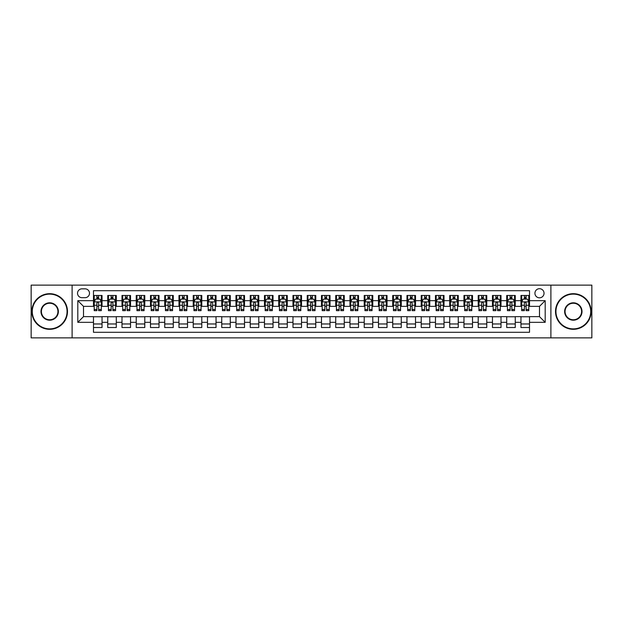 <?xml version="1.0" encoding="UTF-8"?>
<svg xmlns="http://www.w3.org/2000/svg" width="623" height="623" viewBox="0 0 623 623"><rect width="100%" height="100%" fill="white"/><g stroke="black" fill="none" stroke-linecap="round" stroke-linejoin="round"><path stroke-width="0.93" d="M539.487 288.698A4.563 4.563 0 0 0 534.923 293.262A4.563 4.563 0 0 0 539.487 297.817A4.563 4.563 0 0 0 544.043 293.262A4.563 4.563 0 0 0 539.487 288.698M550.888 337.861L591.85 337.861L591.85 285.139L550.888 285.139L550.888 337.861L72.112 337.861L72.112 285.139L31.15 285.139L31.15 337.861L72.112 337.861M529.511 295.473L520.96 295.473L520.96 300.668L515.26 300.668L515.26 306.368L520.96 306.368L520.96 300.668M515.26 300.668L515.26 295.473L506.709 295.473L506.709 300.668L501.009 300.668L501.009 306.368L506.709 306.368L506.709 300.668M501.009 300.668L501.009 295.473L492.466 295.473L492.466 300.668L486.765 300.668L486.765 306.368L492.466 306.368L492.466 300.668M486.765 300.668L486.765 295.473L478.215 295.473L478.215 300.668L472.514 300.668L472.514 306.368L478.215 306.368L478.215 300.668M472.514 300.668L472.514 295.473L463.964 295.473L463.964 300.668L458.263 300.668L458.263 306.368L463.964 306.368L463.964 300.668M458.263 300.668L458.263 295.473L449.713 295.473L449.713 300.668L444.02 300.668L444.02 306.368L449.713 306.368L449.713 300.668M444.02 300.668L444.02 295.473L435.469 295.473L435.469 300.668L429.769 300.668L429.769 306.368L435.469 306.368L435.469 300.668M429.769 300.668L429.769 295.473L421.218 295.473L421.218 300.668L415.518 300.668L415.518 306.368L421.218 306.368L421.218 300.668M415.518 300.668L415.518 295.473L406.967 295.473L406.967 300.668L401.267 300.668L401.267 306.368L406.967 306.368L406.967 300.668M401.267 300.668L401.267 295.473L392.716 295.473L392.716 300.668L387.023 300.668L387.023 306.368L392.716 306.368L392.716 300.668M387.023 300.668L387.023 295.473L378.473 295.473L378.473 300.668L372.772 300.668L372.772 306.368L378.473 306.368L378.473 300.668M372.772 300.668L372.772 295.473L364.221 295.473L364.221 300.668L358.521 300.668L358.521 306.368L364.221 306.368L364.221 300.668M358.521 300.668L358.521 295.473L349.97 295.473L349.97 300.668L344.27 300.668L344.27 306.368L349.97 306.368L349.97 300.668M344.27 300.668L344.27 295.473L335.727 295.473L335.727 300.668L330.026 300.668L330.026 306.368L335.727 306.368L335.727 300.668M330.026 300.668L330.026 295.473L321.476 295.473L321.476 300.668L315.775 300.668L315.775 306.368L321.476 306.368L321.476 300.668M315.775 300.668L315.775 295.473L307.225 295.473L307.225 300.668L301.524 300.668L301.524 306.368L307.225 306.368L307.225 300.668M301.524 300.668L301.524 295.473L292.974 295.473L292.974 300.668L287.273 300.668L287.273 306.368L292.974 306.368L292.974 300.668M287.273 300.668L287.273 295.473L278.73 295.473L278.73 300.668L273.03 300.668L273.03 306.368L278.73 306.368L278.73 300.668M273.03 300.668L273.03 295.473L264.479 295.473L264.479 300.668L258.779 300.668L258.779 306.368L264.479 306.368L264.479 300.668M258.779 300.668L258.779 295.473L250.228 295.473L250.228 300.668L244.528 300.668L244.528 306.368L250.228 306.368L250.228 300.668M244.528 300.668L244.528 295.473L235.977 295.473L235.977 300.668L230.284 300.668L230.284 306.368L235.977 306.368L235.977 300.668M230.284 300.668L230.284 295.473L221.733 295.473L221.733 300.668L216.033 300.668L216.033 306.368L221.733 306.368L221.733 300.668M216.033 300.668L216.033 295.473L207.482 295.473L207.482 300.668L201.782 300.668L201.782 306.368L207.482 306.368L207.482 300.668M201.782 300.668L201.782 295.473L193.231 295.473L193.231 300.668L187.531 300.668L187.531 306.368L193.231 306.368L193.231 300.668M187.531 300.668L187.531 295.473L178.98 295.473L178.98 300.668L173.287 300.668L173.287 306.368L178.98 306.368L178.98 300.668M173.287 300.668L173.287 295.473L164.737 295.473L164.737 300.668L159.036 300.668L159.036 306.368L164.737 306.368L164.737 300.668M159.036 300.668L159.036 295.473L150.486 295.473L150.486 300.668L144.785 300.668L144.785 306.368L150.486 306.368L150.486 300.668M144.785 300.668L144.785 295.473L136.235 295.473L136.235 300.668L130.534 300.668L130.534 306.368L136.235 306.368L136.235 300.668M130.534 300.668L130.534 295.473L121.991 295.473L121.991 300.668L116.291 300.668L116.291 306.368L121.991 306.368L121.991 300.668M116.291 300.668L116.291 295.473L107.74 295.473L107.74 306.368L102.04 306.368L102.04 295.473L93.489 295.473M93.489 327.527L102.04 327.527L102.04 316.632L107.74 316.632L107.74 327.527L116.291 327.527L116.291 316.632L121.991 316.632L121.991 322.332L116.291 322.332M121.991 322.332L121.991 327.527L130.534 327.527L130.534 316.632L136.235 316.632L136.235 322.332L130.534 322.332M136.235 322.332L136.235 327.527L144.785 327.527L144.785 316.632L150.486 316.632L150.486 322.332L144.785 322.332M150.486 322.332L150.486 327.527L159.036 327.527L159.036 316.632L164.737 316.632L164.737 322.332L159.036 322.332M164.737 322.332L164.737 327.527L173.287 327.527L173.287 316.632L178.98 316.632L178.98 322.332L173.287 322.332M178.98 322.332L178.98 327.527L187.531 327.527L187.531 316.632L193.231 316.632L193.231 322.332L187.531 322.332M193.231 322.332L193.231 327.527L201.782 327.527L201.782 316.632L207.482 316.632L207.482 322.332L201.782 322.332M207.482 322.332L207.482 327.527L216.033 327.527L216.033 316.632L221.733 316.632L221.733 322.332L216.033 322.332M221.733 322.332L221.733 327.527L230.284 327.527L230.284 316.632L235.977 316.632L235.977 322.332L230.284 322.332M235.977 322.332L235.977 327.527L244.528 327.527L244.528 316.632L250.228 316.632L250.228 322.332L244.528 322.332M250.228 322.332L250.228 327.527L258.779 327.527L258.779 316.632L264.479 316.632L264.479 322.332L258.779 322.332M264.479 322.332L264.479 327.527L273.03 327.527L273.03 316.632L278.73 316.632L278.73 322.332L273.03 322.332M278.73 322.332L278.73 327.527L287.273 327.527L287.273 316.632L292.974 316.632L292.974 322.332L287.273 322.332M292.974 322.332L292.974 327.527L301.524 327.527L301.524 316.632L307.225 316.632L307.225 322.332L301.524 322.332M307.225 322.332L307.225 327.527L315.775 327.527L315.775 316.632L321.476 316.632L321.476 322.332L315.775 322.332M321.476 322.332L321.476 327.527L330.026 327.527L330.026 316.632L335.727 316.632L335.727 322.332L330.026 322.332M335.727 322.332L335.727 327.527L344.27 327.527L344.27 316.632L349.97 316.632L349.97 322.332L344.27 322.332M349.97 322.332L349.97 327.527L358.521 327.527L358.521 316.632L364.221 316.632L364.221 322.332L358.521 322.332M364.221 322.332L364.221 327.527L372.772 327.527L372.772 316.632L378.473 316.632L378.473 322.332L372.772 322.332M378.473 322.332L378.473 327.527L387.023 327.527L387.023 316.632L392.716 316.632L392.716 322.332L387.023 322.332M392.716 322.332L392.716 327.527L401.267 327.527L401.267 316.632L406.967 316.632L406.967 322.332L401.267 322.332M406.967 322.332L406.967 327.527L415.518 327.527L415.518 316.632L421.218 316.632L421.218 322.332L415.518 322.332M421.218 322.332L421.218 327.527L429.769 327.527L429.769 316.632L435.469 316.632L435.469 322.332L429.769 322.332M435.469 322.332L435.469 327.527L444.02 327.527L444.02 316.632L449.713 316.632L449.713 322.332L444.02 322.332M449.713 322.332L449.713 327.527L458.263 327.527L458.263 316.632L463.964 316.632L463.964 322.332L458.263 322.332M463.964 322.332L463.964 327.527L472.514 327.527L472.514 316.632L478.215 316.632L478.215 322.332L472.514 322.332M478.215 322.332L478.215 327.527L486.765 327.527L486.765 316.632L492.466 316.632L492.466 322.332L486.765 322.332M492.466 322.332L492.466 327.527L501.009 327.527L501.009 316.632L506.709 316.632L506.709 322.332L501.009 322.332M506.709 322.332L506.709 327.527L515.26 327.527L515.26 316.632L520.96 316.632L520.96 322.332L515.26 322.332M81.948 297.677L85.086 297.677A4.416 4.416 0 0 0 89.502 293.262A4.416 4.416 0 0 0 85.086 288.846L81.948 288.846A4.416 4.416 0 0 0 77.532 293.262A4.416 4.416 0 0 0 81.948 297.677M550.888 285.139L72.112 285.139M529.511 300.668L529.511 290.7L93.489 290.7L93.489 306.368L83.513 306.368L83.513 316.632L93.489 316.632L93.489 332.3L529.511 332.3L529.511 316.632L539.487 316.632L539.487 306.368L529.511 306.368L529.511 300.668L545.187 300.668L545.187 322.332L529.511 322.332M93.489 322.332L77.813 322.332L77.813 300.668L93.489 300.668M520.96 322.332L520.96 327.527L529.511 327.527M93.489 299.032L94.205 299.032M96.908 299.032L98.621 299.032M101.323 299.032L102.04 299.032M93.489 306.228L94.205 306.228M96.908 306.228L98.621 306.228M101.323 306.228L102.04 306.228M93.489 316.772L102.04 316.772M93.489 323.968L102.04 323.968M107.74 306.228L108.449 306.228M111.159 306.228L112.872 306.228M115.574 306.228L116.291 306.228M107.74 299.032L108.449 299.032M111.159 299.032L112.872 299.032M115.574 299.032L116.291 299.032M107.74 316.772L116.291 316.772M107.74 323.968L116.291 323.968M121.991 316.772L130.534 316.772M121.991 323.968L130.534 323.968M121.991 299.032L122.7 299.032M125.41 299.032L127.115 299.032M129.825 299.032L130.534 299.032M121.991 306.228L122.7 306.228M125.41 306.228L127.115 306.228M129.825 306.228L130.534 306.228M136.235 316.772L144.785 316.772M136.235 323.968L144.785 323.968M136.235 299.032L136.951 299.032M139.653 299.032L141.366 299.032M144.077 299.032L144.785 299.032M136.235 306.228L136.951 306.228M139.653 306.228L141.366 306.228M144.077 306.228L144.785 306.228M150.486 316.772L159.036 316.772M150.486 323.968L159.036 323.968M150.486 299.032L151.202 299.032M153.904 299.032L155.618 299.032M158.32 299.032L159.036 299.032M150.486 306.228L151.202 306.228M153.904 306.228L155.618 306.228M158.32 306.228L159.036 306.228M164.737 316.772L173.287 316.772M164.737 323.968L173.287 323.968M164.737 299.032L165.445 299.032M168.155 299.032L169.861 299.032M172.571 299.032L173.287 299.032M164.737 306.228L165.445 306.228M168.155 306.228L169.861 306.228M172.571 306.228L173.287 306.228M178.98 316.772L187.531 316.772M178.98 323.968L187.531 323.968M178.98 299.032L179.697 299.032M182.407 299.032L184.112 299.032M186.822 299.032L187.531 299.032M178.98 306.228L179.697 306.228M182.407 306.228L184.112 306.228M186.822 306.228L187.531 306.228M193.231 316.772L201.782 316.772M193.231 323.968L201.782 323.968M193.231 299.032L193.948 299.032M196.65 299.032L198.363 299.032M201.073 299.032L201.782 299.032M193.231 306.228L193.948 306.228M196.65 306.228L198.363 306.228M201.073 306.228L201.782 306.228M207.482 316.772L216.033 316.772M207.482 323.968L216.033 323.968M207.482 299.032L208.191 299.032M210.901 299.032L212.614 299.032M215.317 299.032L216.033 299.032M207.482 306.228L208.191 306.228M210.901 306.228L212.614 306.228M215.317 306.228L216.033 306.228M221.733 316.772L230.284 316.772M221.733 323.968L230.284 323.968M221.733 299.032L222.442 299.032M225.152 299.032L226.858 299.032M229.568 299.032L230.284 299.032M221.733 306.228L222.442 306.228M225.152 306.228L226.858 306.228M229.568 306.228L230.284 306.228M235.977 316.772L244.528 316.772M235.977 323.968L244.528 323.968M235.977 299.032L236.693 299.032M239.403 299.032L241.109 299.032M243.819 299.032L244.528 299.032M235.977 306.228L236.693 306.228M239.403 306.228L241.109 306.228M243.819 306.228L244.528 306.228M250.228 316.772L258.779 316.772M250.228 323.968L258.779 323.968M250.228 299.032L250.944 299.032M253.647 299.032L255.36 299.032M258.07 299.032L258.779 299.032M250.228 306.228L250.944 306.228M253.647 306.228L255.36 306.228M258.07 306.228L258.779 306.228M264.479 316.772L273.03 316.772M264.479 323.968L273.03 323.968M264.479 299.032L265.188 299.032M267.898 299.032L269.611 299.032M272.313 299.032L273.03 299.032M264.479 306.228L265.188 306.228M267.898 306.228L269.611 306.228M272.313 306.228L273.03 306.228M278.73 316.772L287.273 316.772M278.73 323.968L287.273 323.968M278.73 299.032L279.439 299.032M282.149 299.032L283.854 299.032M286.564 299.032L287.273 299.032M278.73 306.228L279.439 306.228M282.149 306.228L283.854 306.228M286.564 306.228L287.273 306.228M292.974 316.772L301.524 316.772M292.974 323.968L301.524 323.968M292.974 299.032L293.69 299.032M296.392 299.032L298.106 299.032M300.816 299.032L301.524 299.032M292.974 306.228L293.69 306.228M296.392 306.228L298.106 306.228M300.816 306.228L301.524 306.228M307.225 316.772L315.775 316.772M307.225 323.968L315.775 323.968M307.225 299.032L307.941 299.032M310.643 299.032L312.357 299.032M315.059 299.032L315.775 299.032M307.225 306.228L307.941 306.228M310.643 306.228L312.357 306.228M315.059 306.228L315.775 306.228M321.476 316.772L330.026 316.772M321.476 323.968L330.026 323.968M321.476 299.032L322.184 299.032M324.894 299.032L326.608 299.032M329.31 299.032L330.026 299.032M321.476 306.228L322.184 306.228M324.894 306.228L326.608 306.228M329.31 306.228L330.026 306.228M335.727 316.772L344.27 316.772M335.727 323.968L344.27 323.968M335.727 299.032L336.436 299.032M339.146 299.032L340.851 299.032M343.561 299.032L344.27 299.032M335.727 306.228L336.436 306.228M339.146 306.228L340.851 306.228M343.561 306.228L344.27 306.228M349.97 316.772L358.521 316.772M349.97 323.968L358.521 323.968M349.97 299.032L350.687 299.032M353.389 299.032L355.102 299.032M357.812 299.032L358.521 299.032M349.97 306.228L350.687 306.228M353.389 306.228L355.102 306.228M357.812 306.228L358.521 306.228M364.221 316.772L372.772 316.772M364.221 323.968L372.772 323.968M364.221 299.032L364.93 299.032M367.64 299.032L369.353 299.032M372.056 299.032L372.772 299.032M364.221 306.228L364.93 306.228M367.64 306.228L369.353 306.228M372.056 306.228L372.772 306.228M378.473 316.772L387.023 316.772M378.473 323.968L387.023 323.968M378.473 299.032L379.181 299.032M381.891 299.032L383.597 299.032M386.307 299.032L387.023 299.032M378.473 306.228L379.181 306.228M381.891 306.228L383.597 306.228M386.307 306.228L387.023 306.228M392.716 316.772L401.267 316.772M392.716 323.968L401.267 323.968M392.716 299.032L393.432 299.032M396.142 299.032L397.848 299.032M400.558 299.032L401.267 299.032M392.716 306.228L393.432 306.228M396.142 306.228L397.848 306.228M400.558 306.228L401.267 306.228M406.967 316.772L415.518 316.772M406.967 323.968L415.518 323.968M406.967 299.032L407.683 299.032M410.386 299.032L412.099 299.032M414.809 299.032L415.518 299.032M406.967 306.228L407.683 306.228M410.386 306.228L412.099 306.228M414.809 306.228L415.518 306.228M421.218 316.772L429.769 316.772M421.218 323.968L429.769 323.968M421.218 299.032L421.927 299.032M424.637 299.032L426.35 299.032M429.052 299.032L429.769 299.032M421.218 306.228L421.927 306.228M424.637 306.228L426.35 306.228M429.052 306.228L429.769 306.228M435.469 316.772L444.02 316.772M435.469 323.968L444.02 323.968M435.469 299.032L436.178 299.032M438.888 299.032L440.593 299.032M443.303 299.032L444.02 299.032M435.469 306.228L436.178 306.228M438.888 306.228L440.593 306.228M443.303 306.228L444.02 306.228M449.713 316.772L458.263 316.772M449.713 323.968L458.263 323.968M449.713 299.032L450.429 299.032M453.139 299.032L454.845 299.032M457.555 299.032L458.263 299.032M449.713 306.228L450.429 306.228M453.139 306.228L454.845 306.228M457.555 306.228L458.263 306.228M463.964 316.772L472.514 316.772M463.964 323.968L472.514 323.968M463.964 299.032L464.68 299.032M467.382 299.032L469.096 299.032M471.798 299.032L472.514 299.032M463.964 306.228L464.68 306.228M467.382 306.228L469.096 306.228M471.798 306.228L472.514 306.228M478.215 316.772L486.765 316.772M478.215 323.968L486.765 323.968M478.215 299.032L478.923 299.032M481.634 299.032L483.347 299.032M486.049 299.032L486.765 299.032M478.215 306.228L478.923 306.228M481.634 306.228L483.347 306.228M486.049 306.228L486.765 306.228M492.466 316.772L501.009 316.772M492.466 323.968L501.009 323.968M492.466 299.032L493.175 299.032M495.885 299.032L497.59 299.032M500.3 299.032L501.009 299.032M492.466 306.228L493.175 306.228M495.885 306.228L497.59 306.228M500.3 306.228L501.009 306.228M506.709 316.772L515.26 316.772M506.709 323.968L515.26 323.968M506.709 299.032L507.426 299.032M510.128 299.032L511.841 299.032M514.551 299.032L515.26 299.032M506.709 306.228L507.426 306.228M510.128 306.228L511.841 306.228M514.551 306.228L515.26 306.228M520.96 316.772L529.511 316.772M520.96 323.968L529.511 323.968M520.96 299.032L521.677 299.032M524.379 299.032L526.092 299.032M528.795 299.032L529.511 299.032M520.96 306.228L521.677 306.228M524.379 306.228L526.092 306.228M528.795 306.228L529.511 306.228M83.513 306.368L77.813 300.668M83.513 316.632L77.813 322.332M545.187 300.668L539.487 306.368M545.187 322.332L539.487 316.632M98.621 297.319L96.908 297.319M101.323 309.483L98.621 309.483L98.621 310.643L101.323 310.643L101.323 301.953L99.898 299.102L95.63 299.102L94.205 301.953L94.205 310.643L96.908 310.643L96.908 309.483L94.205 309.483M94.205 301.953L94.205 295.473M101.323 301.953L101.323 295.473M96.908 299.102L96.908 295.473M98.621 295.473L98.621 299.102M98.621 309.483L98.621 303.019C98.052 301.921 97.484 301.921 96.908 303.019L96.908 309.483M49.676 294.118A17.382 17.382 0 0 0 32.287 311.5A17.382 17.382 0 0 0 49.676 328.882A17.382 17.382 0 0 0 67.058 311.5A17.382 17.382 0 0 0 49.676 294.118M49.676 329.31A17.81 17.81 0 0 1 31.859 311.5A17.81 17.81 0 0 1 49.676 293.69A17.81 17.81 0 0 1 67.486 311.5A17.81 17.81 0 0 1 49.676 329.31M49.676 302.809A8.691 8.691 0 0 1 58.367 311.5A8.691 8.691 0 0 1 49.676 320.191A8.691 8.691 0 0 1 40.986 311.5A8.691 8.691 0 0 1 49.676 302.809M49.676 319.763A8.263 8.263 0 0 0 57.939 311.5A8.263 8.263 0 0 0 49.676 303.237A8.263 8.263 0 0 0 41.406 311.5A8.263 8.263 0 0 0 49.676 319.763M573.324 294.118A17.382 17.382 0 0 0 555.942 311.5A17.382 17.382 0 0 0 573.324 328.882A17.382 17.382 0 0 0 590.713 311.5A17.382 17.382 0 0 0 573.324 294.118M573.324 329.31A17.81 17.81 0 0 1 555.514 311.5A17.81 17.81 0 0 1 573.324 293.69A17.81 17.81 0 0 1 591.141 311.5A17.81 17.81 0 0 1 573.324 329.31M573.324 302.809A8.691 8.691 0 0 1 582.014 311.5A8.691 8.691 0 0 1 573.324 320.191A8.691 8.691 0 0 1 564.633 311.5A8.691 8.691 0 0 1 573.324 302.809M573.324 319.763A8.263 8.263 0 0 0 581.594 311.5A8.263 8.263 0 0 0 573.324 303.237A8.263 8.263 0 0 0 565.061 311.5A8.263 8.263 0 0 0 573.324 319.763M112.872 297.319L111.159 297.319M115.574 309.483L112.872 309.483L112.872 310.643L115.574 310.643L115.574 301.953L114.149 299.102L109.874 299.102L108.449 301.953L108.449 310.643L111.159 310.643L111.159 309.483L108.449 309.483M108.449 301.953L108.449 295.473M115.574 301.953L115.574 295.473M111.159 299.102L111.159 295.473M112.872 295.473L112.872 299.102M112.872 309.483L112.872 303.019C112.296 301.921 111.727 301.921 111.159 303.019L111.159 309.483M127.115 297.319L125.41 297.319M129.825 309.483L127.115 309.483L127.115 310.643L129.825 310.643L129.825 301.953L128.4 299.102L124.125 299.102L122.7 301.953L122.7 310.643L125.41 310.643L125.41 309.483L122.7 309.483M122.7 301.953L122.7 295.473M129.825 301.953L129.825 295.473M125.41 299.102L125.41 295.473M127.115 295.473L127.115 299.102M127.115 309.483L127.115 303.019C126.547 301.921 125.978 301.921 125.41 303.019L125.41 309.483M141.366 297.319L139.653 297.319M144.077 309.483L141.366 309.483L141.366 310.643L144.077 310.643L144.077 301.953L142.651 299.102L138.376 299.102L136.951 301.953L136.951 310.643L139.653 310.643L139.653 309.483L136.951 309.483M136.951 301.953L136.951 295.473M144.077 301.953L144.077 295.473M139.653 299.102L139.653 295.473M141.366 295.473L141.366 299.102M141.366 309.483L141.366 303.019C140.798 301.921 140.23 301.921 139.653 303.019L139.653 309.483M155.618 297.319L153.904 297.319M158.32 309.483L155.618 309.483L155.618 310.643L158.32 310.643L158.32 301.953L156.895 299.102L152.619 299.102L151.202 301.953L151.202 310.643L153.904 310.643L153.904 309.483L151.202 309.483M151.202 301.953L151.202 295.473M158.32 301.953L158.32 295.473M153.904 299.102L153.904 295.473M155.618 295.473L155.618 299.102M155.618 309.483L155.618 303.019C155.049 301.921 154.473 301.921 153.904 303.019L153.904 309.483M169.861 297.319L168.155 297.319M172.571 309.483L169.861 309.483L169.861 310.643L172.571 310.643L172.571 301.953L171.146 299.102L166.871 299.102L165.445 301.953L165.445 310.643L168.155 310.643L168.155 309.483L165.445 309.483M165.445 301.953L165.445 295.473M172.571 301.953L172.571 295.473M168.155 299.102L168.155 295.473M169.861 295.473L169.861 299.102M169.861 309.483L169.861 303.019C169.292 301.921 168.724 301.921 168.155 303.019L168.155 309.483M184.112 297.319L182.407 297.319M186.822 309.483L184.112 309.483L184.112 310.643L186.822 310.643L186.822 301.953L185.397 299.102L181.122 299.102L179.697 301.953L179.697 310.643L182.407 310.643L182.407 309.483L179.697 309.483M179.697 301.953L179.697 295.473M186.822 301.953L186.822 295.473M182.407 299.102L182.407 295.473M184.112 295.473L184.112 299.102M184.112 309.483L184.112 303.019C183.544 301.921 182.975 301.921 182.407 303.019L182.407 309.483M198.363 297.319L196.65 297.319M201.073 309.483L198.363 309.483L198.363 310.643L201.073 310.643L201.073 301.953L199.648 299.102L195.373 299.102L193.948 301.953L193.948 310.643L196.65 310.643L196.65 309.483L193.948 309.483M193.948 301.953L193.948 295.473M201.073 301.953L201.073 295.473M196.65 299.102L196.65 295.473M198.363 295.473L198.363 299.102M198.363 309.483L198.363 303.019C197.795 301.921 197.226 301.921 196.65 303.019L196.65 309.483M212.614 297.319L210.901 297.319M215.317 309.483L212.614 309.483L212.614 310.643L215.317 310.643L215.317 301.953L213.891 299.102L209.616 299.102L208.191 301.953L208.191 310.643L210.901 310.643L210.901 309.483L208.191 309.483M208.191 301.953L208.191 295.473M215.317 301.953L215.317 295.473M210.901 299.102L210.901 295.473M212.614 295.473L212.614 299.102M212.614 309.483L212.614 303.019C212.046 301.921 211.47 301.921 210.901 303.019L210.901 309.483M226.858 297.319L225.152 297.319M229.568 309.483L226.858 309.483L226.858 310.643L229.568 310.643L229.568 301.953L228.143 299.102L223.867 299.102L222.442 301.953L222.442 310.643L225.152 310.643L225.152 309.483L222.442 309.483M222.442 301.953L222.442 295.473M229.568 301.953L229.568 295.473M225.152 299.102L225.152 295.473M226.858 295.473L226.858 299.102M226.858 309.483L226.858 303.019C226.289 301.921 225.721 301.921 225.152 303.019L225.152 309.483M241.109 297.319L239.403 297.319M243.819 309.483L241.109 309.483L241.109 310.643L243.819 310.643L243.819 301.953L242.394 299.102L238.118 299.102L236.693 301.953L236.693 310.643L239.403 310.643L239.403 309.483L236.693 309.483M236.693 301.953L236.693 295.473M243.819 301.953L243.819 295.473M239.403 299.102L239.403 295.473M241.109 295.473L241.109 299.102M241.109 309.483L241.109 303.019C240.54 301.921 239.972 301.921 239.403 303.019L239.403 309.483M255.36 297.319L253.647 297.319M258.07 309.483L255.36 309.483L255.36 310.643L258.07 310.643L258.07 301.953L256.645 299.102L252.37 299.102L250.944 301.953L250.944 310.643L253.647 310.643L253.647 309.483L250.944 309.483M250.944 301.953L250.944 295.473M258.07 301.953L258.07 295.473M253.647 299.102L253.647 295.473M255.36 295.473L255.36 299.102M255.36 309.483L255.36 303.019C254.791 301.921 254.223 301.921 253.647 303.019L253.647 309.483M269.611 297.319L267.898 297.319M272.313 309.483L269.611 309.483L269.611 310.643L272.313 310.643L272.313 301.953L270.888 299.102L266.613 299.102L265.188 301.953L265.188 310.643L267.898 310.643L267.898 309.483L265.188 309.483M265.188 301.953L265.188 295.473M272.313 301.953L272.313 295.473M267.898 299.102L267.898 295.473M269.611 295.473L269.611 299.102M269.611 309.483L269.611 303.019C269.035 301.921 268.466 301.921 267.898 303.019L267.898 309.483M283.854 297.319L282.149 297.319M286.564 309.483L283.854 309.483L283.854 310.643L286.564 310.643L286.564 301.953L285.139 299.102L280.864 299.102L279.439 301.953L279.439 310.643L282.149 310.643L282.149 309.483L279.439 309.483M279.439 301.953L279.439 295.473M286.564 301.953L286.564 295.473M282.149 299.102L282.149 295.473M283.854 295.473L283.854 299.102M283.854 309.483L283.854 303.019C283.286 301.921 282.717 301.921 282.149 303.019L282.149 309.483M298.106 297.319L296.392 297.319M300.816 309.483L298.106 309.483L298.106 310.643L300.816 310.643L300.816 301.953L299.39 299.102L295.115 299.102L293.69 301.953L293.69 310.643L296.392 310.643L296.392 309.483L293.69 309.483M293.69 301.953L293.69 295.473M300.816 301.953L300.816 295.473M296.392 299.102L296.392 295.473M298.106 295.473L298.106 299.102M298.106 309.483L298.106 303.019C297.537 301.921 296.969 301.921 296.392 303.019L296.392 309.483M312.357 297.319L310.643 297.319M315.059 309.483L312.357 309.483L312.357 310.643L315.059 310.643L315.059 301.953L313.634 299.102L309.366 299.102L307.941 301.953L307.941 310.643L310.643 310.643L310.643 309.483L307.941 309.483M307.941 301.953L307.941 295.473M315.059 301.953L315.059 295.473M310.643 299.102L310.643 295.473M312.357 295.473L312.357 299.102M312.357 309.483L312.357 303.019C311.788 301.921 311.22 301.921 310.643 303.019L310.643 309.483M326.608 297.319L324.894 297.319M329.31 309.483L326.608 309.483L326.608 310.643L329.31 310.643L329.31 301.953L327.885 299.102L323.61 299.102L322.184 301.953L322.184 310.643L324.894 310.643L324.894 309.483L322.184 309.483M322.184 301.953L322.184 295.473M329.31 301.953L329.31 295.473M324.894 299.102L324.894 295.473M326.608 295.473L326.608 299.102M326.608 309.483L326.608 303.019C326.031 301.921 325.463 301.921 324.894 303.019L324.894 309.483M340.851 297.319L339.146 297.319M343.561 309.483L340.851 309.483L340.851 310.643L343.561 310.643L343.561 301.953L342.136 299.102L337.861 299.102L336.436 301.953L336.436 310.643L339.146 310.643L339.146 309.483L336.436 309.483M336.436 301.953L336.436 295.473M343.561 301.953L343.561 295.473M339.146 299.102L339.146 295.473M340.851 295.473L340.851 299.102M340.851 309.483L340.851 303.019C340.283 301.921 339.714 301.921 339.146 303.019L339.146 309.483M355.102 297.319L353.389 297.319M357.812 309.483L355.102 309.483L355.102 310.643L357.812 310.643L357.812 301.953L356.387 299.102L352.112 299.102L350.687 301.953L350.687 310.643L353.389 310.643L353.389 309.483L350.687 309.483M350.687 301.953L350.687 295.473M357.812 301.953L357.812 295.473M353.389 299.102L353.389 295.473M355.102 295.473L355.102 299.102M355.102 309.483L355.102 303.019C354.534 301.921 353.965 301.921 353.389 303.019L353.389 309.483M369.353 297.319L367.64 297.319M372.056 309.483L369.353 309.483L369.353 310.643L372.056 310.643L372.056 301.953L370.63 299.102L366.355 299.102L364.93 301.953L364.93 310.643L367.64 310.643L367.64 309.483L364.93 309.483M364.93 301.953L364.93 295.473M372.056 301.953L372.056 295.473M367.64 299.102L367.64 295.473M369.353 295.473L369.353 299.102M369.353 309.483L369.353 303.019C368.785 301.921 368.209 301.921 367.64 303.019L367.64 309.483M383.597 297.319L381.891 297.319M386.307 309.483L383.597 309.483L383.597 310.643L386.307 310.643L386.307 301.953L384.882 299.102L380.606 299.102L379.181 301.953L379.181 310.643L381.891 310.643L381.891 309.483L379.181 309.483M379.181 301.953L379.181 295.473M386.307 301.953L386.307 295.473M381.891 299.102L381.891 295.473M383.597 295.473L383.597 299.102M383.597 309.483L383.597 303.019C383.028 301.921 382.46 301.921 381.891 303.019L381.891 309.483M397.848 297.319L396.142 297.319M400.558 309.483L397.848 309.483L397.848 310.643L400.558 310.643L400.558 301.953L399.133 299.102L394.857 299.102L393.432 301.953L393.432 310.643L396.142 310.643L396.142 309.483L393.432 309.483M393.432 301.953L393.432 295.473M400.558 301.953L400.558 295.473M396.142 299.102L396.142 295.473M397.848 295.473L397.848 299.102M397.848 309.483L397.848 303.019C397.279 301.921 396.711 301.921 396.142 303.019L396.142 309.483M412.099 297.319L410.386 297.319M414.809 309.483L412.099 309.483L412.099 310.643L414.809 310.643L414.809 301.953L413.384 299.102L409.109 299.102L407.683 301.953L407.683 310.643L410.386 310.643L410.386 309.483L407.683 309.483M407.683 301.953L407.683 295.473M414.809 301.953L414.809 295.473M410.386 299.102L410.386 295.473M412.099 295.473L412.099 299.102M412.099 309.483L412.099 303.019C411.53 301.921 410.962 301.921 410.386 303.019L410.386 309.483M426.35 297.319L424.637 297.319M429.052 309.483L426.35 309.483L426.35 310.643L429.052 310.643L429.052 301.953L427.627 299.102L423.352 299.102L421.927 301.953L421.927 310.643L424.637 310.643L424.637 309.483L421.927 309.483M421.927 301.953L421.927 295.473M429.052 301.953L429.052 295.473M424.637 299.102L424.637 295.473M426.35 295.473L426.35 299.102M426.35 309.483L426.35 303.019C425.782 301.921 425.205 301.921 424.637 303.019L424.637 309.483M440.593 297.319L438.888 297.319M443.303 309.483L440.593 309.483L440.593 310.643L443.303 310.643L443.303 301.953L441.878 299.102L437.603 299.102L436.178 301.953L436.178 310.643L438.888 310.643L438.888 309.483L436.178 309.483M436.178 301.953L436.178 295.473M443.303 301.953L443.303 295.473M438.888 299.102L438.888 295.473M440.593 295.473L440.593 299.102M440.593 309.483L440.593 303.019C440.025 301.921 439.456 301.921 438.888 303.019L438.888 309.483M454.845 297.319L453.139 297.319M457.555 309.483L454.845 309.483L454.845 310.643L457.555 310.643L457.555 301.953L456.129 299.102L451.854 299.102L450.429 301.953L450.429 310.643L453.139 310.643L453.139 309.483L450.429 309.483M450.429 301.953L450.429 295.473M457.555 301.953L457.555 295.473M453.139 299.102L453.139 295.473M454.845 295.473L454.845 299.102M454.845 309.483L454.845 303.019C454.276 301.921 453.708 301.921 453.139 303.019L453.139 309.483M469.096 297.319L467.382 297.319M471.798 309.483L469.096 309.483L469.096 310.643L471.798 310.643L471.798 301.953L470.381 299.102L466.105 299.102L464.68 301.953L464.68 310.643L467.382 310.643L467.382 309.483L464.68 309.483M464.68 301.953L464.68 295.473M471.798 301.953L471.798 295.473M467.382 299.102L467.382 295.473M469.096 295.473L469.096 299.102M469.096 309.483L469.096 303.019C468.527 301.921 467.959 301.921 467.382 303.019L467.382 309.483M483.347 297.319L481.634 297.319M486.049 309.483L483.347 309.483L483.347 310.643L486.049 310.643L486.049 301.953L484.624 299.102L480.349 299.102L478.923 301.953L478.923 310.643L481.634 310.643L481.634 309.483L478.923 309.483M478.923 301.953L478.923 295.473M486.049 301.953L486.049 295.473M481.634 299.102L481.634 295.473M483.347 295.473L483.347 299.102M483.347 309.483L483.347 303.019C482.77 301.921 482.202 301.921 481.634 303.019L481.634 309.483M497.59 297.319L495.885 297.319M500.3 309.483L497.59 309.483L497.59 310.643L500.3 310.643L500.3 301.953L498.875 299.102L494.6 299.102L493.175 301.953L493.175 310.643L495.885 310.643L495.885 309.483L493.175 309.483M493.175 301.953L493.175 295.473M500.3 301.953L500.3 295.473M495.885 299.102L495.885 295.473M497.59 295.473L497.59 299.102M497.59 309.483L497.59 303.019C497.022 301.921 496.453 301.921 495.885 303.019L495.885 309.483M511.841 297.319L510.128 297.319M514.551 309.483L511.841 309.483L511.841 310.643L514.551 310.643L514.551 301.953L513.126 299.102L508.851 299.102L507.426 301.953L507.426 310.643L510.128 310.643L510.128 309.483L507.426 309.483M507.426 301.953L507.426 295.473M514.551 301.953L514.551 295.473M510.128 299.102L510.128 295.473M511.841 295.473L511.841 299.102M511.841 309.483L511.841 303.019C511.273 301.921 510.704 301.921 510.128 303.019L510.128 309.483M526.092 297.319L524.379 297.319M528.795 309.483L526.092 309.483L526.092 310.643L528.795 310.643L528.795 301.953L527.37 299.102L523.102 299.102L521.677 301.953L521.677 310.643L524.379 310.643L524.379 309.483L521.677 309.483M521.677 301.953L521.677 295.473M528.795 301.953L528.795 295.473M524.379 299.102L524.379 295.473M526.092 295.473L526.092 299.102M526.092 309.483L526.092 303.019C525.524 301.921 524.955 301.921 524.379 303.019L524.379 309.483M107.74 322.332L102.04 322.332M107.74 300.668L102.04 300.668M101.292 301.882L94.237 301.882M94.205 299.889L95.233 299.889M100.295 299.889L101.323 299.889M96.908 305.254L94.205 305.254M101.323 305.254L98.621 305.254M98.621 298.23L96.908 298.23M115.543 301.882L108.488 301.882M108.449 299.889L109.484 299.889M114.546 299.889L115.574 299.889M111.159 305.254L108.449 305.254M115.574 305.254L112.872 305.254M112.872 298.23L111.159 298.23M129.786 301.882L122.739 301.882M122.7 299.889L123.736 299.889M128.79 299.889L129.825 299.889M125.41 305.254L122.7 305.254M129.825 305.254L127.115 305.254M127.115 298.23L125.41 298.23M144.038 301.882L136.982 301.882M136.951 299.889L137.979 299.889M143.041 299.889L144.077 299.889M139.653 305.254L136.951 305.254M144.077 305.254L141.366 305.254M141.366 298.23L139.653 298.23M158.289 301.882L151.233 301.882M151.202 299.889L152.23 299.889M157.292 299.889L158.32 299.889M153.904 305.254L151.202 305.254M158.32 305.254L155.618 305.254M155.618 298.23L153.904 298.23M172.54 301.882L165.484 301.882M165.445 299.889L166.481 299.889M171.535 299.889L172.571 299.889M168.155 305.254L165.445 305.254M172.571 305.254L169.861 305.254M169.861 298.23L168.155 298.23M186.783 301.882L179.736 301.882M179.697 299.889L180.732 299.889M185.786 299.889L186.822 299.889M182.407 305.254L179.697 305.254M186.822 305.254L184.112 305.254M184.112 298.23L182.407 298.23M201.034 301.882L193.979 301.882M193.948 299.889L194.976 299.889M200.038 299.889L201.073 299.889M196.65 305.254L193.948 305.254M201.073 305.254L198.363 305.254M198.363 298.23L196.65 298.23M215.285 301.882L208.23 301.882M208.191 299.889L209.227 299.889M214.289 299.889L215.317 299.889M210.901 305.254L208.191 305.254M215.317 305.254L212.614 305.254M212.614 298.23L210.901 298.23M229.529 301.882L222.481 301.882M222.442 299.889L223.478 299.889M228.532 299.889L229.568 299.889M225.152 305.254L222.442 305.254M229.568 305.254L226.858 305.254M226.858 298.23L225.152 298.23M243.78 301.882L236.724 301.882M236.693 299.889L237.729 299.889M242.783 299.889L243.819 299.889M239.403 305.254L236.693 305.254M243.819 305.254L241.109 305.254M241.109 298.23L239.403 298.23M258.031 301.882L250.976 301.882M250.944 299.889L251.972 299.889M257.034 299.889L258.07 299.889M253.647 305.254L250.944 305.254M258.07 305.254L255.36 305.254M255.36 298.23L253.647 298.23M272.282 301.882L265.227 301.882M265.188 299.889L266.223 299.889M271.285 299.889L272.313 299.889M267.898 305.254L265.188 305.254M272.313 305.254L269.611 305.254M269.611 298.23L267.898 298.23M286.525 301.882L279.478 301.882M279.439 299.889L280.475 299.889M285.529 299.889L286.564 299.889M282.149 305.254L279.439 305.254M286.564 305.254L283.854 305.254M283.854 298.23L282.149 298.23M300.777 301.882L293.721 301.882M293.69 299.889L294.718 299.889M299.78 299.889L300.816 299.889M296.392 305.254L293.69 305.254M300.816 305.254L298.106 305.254M298.106 298.23L296.392 298.23M315.028 301.882L307.972 301.882M307.941 299.889L308.969 299.889M314.031 299.889L315.059 299.889M310.643 305.254L307.941 305.254M315.059 305.254L312.357 305.254M312.357 298.23L310.643 298.23M329.279 301.882L322.223 301.882M322.184 299.889L323.22 299.889M328.282 299.889L329.31 299.889M324.894 305.254L322.184 305.254M329.31 305.254L326.608 305.254M326.608 298.23L324.894 298.23M343.522 301.882L336.475 301.882M336.436 299.889L337.471 299.889M342.525 299.889L343.561 299.889M339.146 305.254L336.436 305.254M343.561 305.254L340.851 305.254M340.851 298.23L339.146 298.23M357.773 301.882L350.718 301.882M350.687 299.889L351.715 299.889M356.777 299.889L357.812 299.889M353.389 305.254L350.687 305.254M357.812 305.254L355.102 305.254M355.102 298.23L353.389 298.23M372.024 301.882L364.969 301.882M364.93 299.889L365.966 299.889M371.028 299.889L372.056 299.889M367.64 305.254L364.93 305.254M372.056 305.254L369.353 305.254M369.353 298.23L367.64 298.23M386.276 301.882L379.22 301.882M379.181 299.889L380.217 299.889M385.271 299.889L386.307 299.889M381.891 305.254L379.181 305.254M386.307 305.254L383.597 305.254M383.597 298.23L381.891 298.23M400.519 301.882L393.471 301.882M393.432 299.889L394.468 299.889M399.522 299.889L400.558 299.889M396.142 305.254L393.432 305.254M400.558 305.254L397.848 305.254M397.848 298.23L396.142 298.23M414.77 301.882L407.715 301.882M407.683 299.889L408.711 299.889M413.773 299.889L414.809 299.889M410.386 305.254L407.683 305.254M414.809 305.254L412.099 305.254M412.099 298.23L410.386 298.23M429.021 301.882L421.966 301.882M421.927 299.889L422.962 299.889M428.024 299.889L429.052 299.889M424.637 305.254L421.927 305.254M429.052 305.254L426.35 305.254M426.35 298.23L424.637 298.23M443.265 301.882L436.217 301.882M436.178 299.889L437.214 299.889M442.268 299.889L443.303 299.889M438.888 305.254L436.178 305.254M443.303 305.254L440.593 305.254M440.593 298.23L438.888 298.23M457.516 301.882L450.46 301.882M450.429 299.889L451.465 299.889M456.519 299.889L457.555 299.889M453.139 305.254L450.429 305.254M457.555 305.254L454.845 305.254M454.845 298.23L453.139 298.23M471.767 301.882L464.711 301.882M464.68 299.889L465.708 299.889M470.77 299.889L471.798 299.889M467.382 305.254L464.68 305.254M471.798 305.254L469.096 305.254M469.096 298.23L467.382 298.23M486.018 301.882L478.962 301.882M478.923 299.889L479.959 299.889M485.021 299.889L486.049 299.889M481.634 305.254L478.923 305.254M486.049 305.254L483.347 305.254M483.347 298.23L481.634 298.23M500.261 301.882L493.214 301.882M493.175 299.889L494.21 299.889M499.264 299.889L500.3 299.889M495.885 305.254L493.175 305.254M500.3 305.254L497.59 305.254M497.59 298.23L495.885 298.23M514.512 301.882L507.457 301.882M507.426 299.889L508.454 299.889M513.516 299.889L514.551 299.889M510.128 305.254L507.426 305.254M514.551 305.254L511.841 305.254M511.841 298.23L510.128 298.23M528.763 301.882L521.708 301.882M521.677 299.889L522.705 299.889M527.767 299.889L528.795 299.889M524.379 305.254L521.677 305.254M528.795 305.254L526.092 305.254M526.092 298.23L524.379 298.23"/></g></svg>
